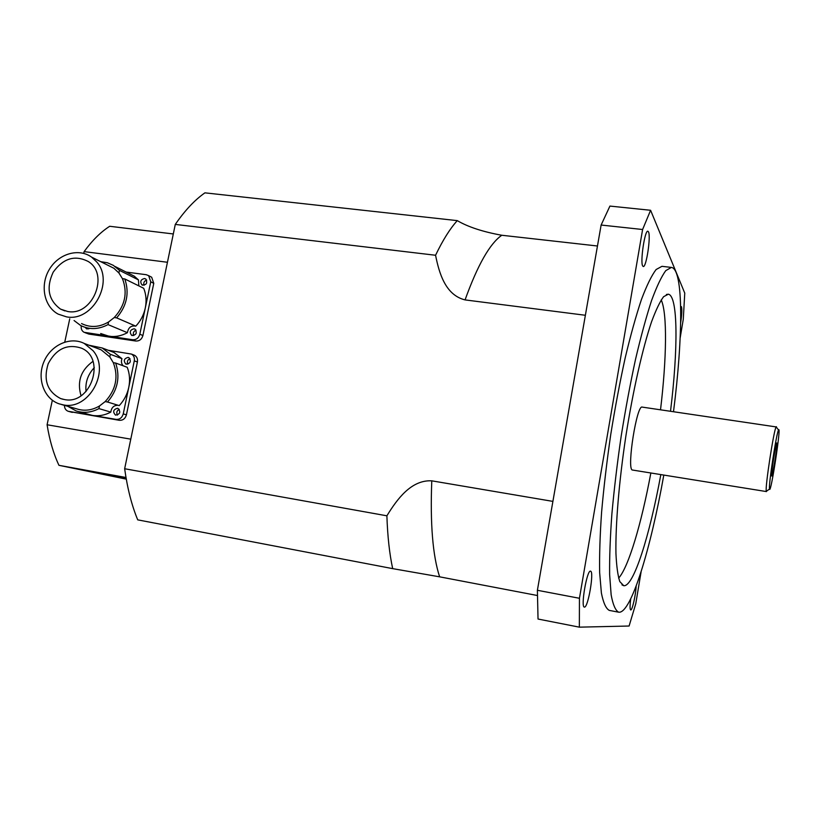 <?xml version="1.0" encoding="UTF-8"?>
<svg xmlns="http://www.w3.org/2000/svg" width="820" height="820" viewBox="0 0 820 820"><rect width="100%" height="100%" fill="white"/><g stroke="black" fill="none" stroke-linecap="round" stroke-linejoin="round"><path stroke-width="1.23" d="M126.085 478.019L89.144 471.069M89.093 471.295L126.044 477.763M126.28 479.136L58.958 465.319L125.993 477.486M173.307 233.956L109.695 226.279C100.798 231.968 92.27 240.414 84.111 251.617L167.434 262.267M81.026 395.711C76.895 381.566 80.873 370.117 92.947 361.374C80.873 370.117 76.895 381.566 81.026 395.711M94.31 367.667C87.914 374.402 85.147 382.356 86.028 391.519M771.661 475.989C770.8 474.657 776.304 439.817 776.847 443.179C777.575 444.614 772.952 474.831 771.825 475.989L771.661 475.989M663.79 475.159C650.762 548.549 631.297 612.806 619.09 612.232L618.618 612.181C615.441 610.459 612.95 604.688 611.146 594.848L609.629 574.564C609.434 557.395 610.193 537.11 611.904 513.72C614.159 488.986 617.255 463.126 621.181 436.148C625.506 409.231 630.283 383.637 635.52 359.355C640.891 336.518 646.232 316.94 651.541 300.612C656.707 286.539 661.453 276.555 665.758 270.641L671.375 267.412C683.654 268.827 683.152 336.733 673.507 411.671M670.514 411.23C678.13 349.627 678.13 295.917 668.351 294.206L663.605 296.686C659.946 301.575 655.928 309.95 651.551 321.809C642.624 348.213 633.009 390.566 625.865 436.096C618.997 481.678 615.41 525.2 615.943 553.428C616.537 566.241 617.819 575.63 619.807 581.595L623.753 585.705C633.593 586.997 649.645 535.737 660.807 474.678M618.628 578.141C628.602 567.091 641.466 523.416 650.834 473.078M660.52 409.774C666.639 358.945 667.418 313.414 661.207 299.894M766.464 491.58L632.169 469.983C626.746 467.718 636.853 404.352 642.183 407.099L776.15 426.923C773.895 429.249 764.845 488.402 766.3 491.303L766.946 490.852M590.554 571.191C594.346 571.181 588.063 608.081 584.424 607.097L584.363 607.087C580.478 607.312 586.997 569.51 590.533 571.181M680.661 306.69L681.471 306.69C682.137 309.212 681.871 314.552 680.661 322.69M648.507 231.875C651.029 236.457 646.283 267.72 643.259 266.52L642.685 265.977C640.041 261.99 644.838 229.877 647.872 231.219L648.507 231.875M636.156 586.074C635.818 594.715 632.251 610.541 630.734 609.957L630.703 609.957C629.862 609.352 629.862 605.672 630.693 598.918M769.57 489.202L769.529 489.058C768.268 486.332 776.54 432.242 778.559 430.018C781.542 424.237 770.954 493.896 769.57 489.202M776.632 427.548L776.396 426.697M609.926 206.076L650.598 210.279L642.603 229.508L601.121 225.039L609.926 206.076M579.351 627.156L538.033 619.038L537.387 590.287L579.443 598.282L579.351 627.156L629.094 626.019L635.766 603.756L641.127 571.653M680.169 337.901L683.275 319.287L684.761 293.119L650.598 210.279M579.443 598.282L642.603 229.508M618.618 612.181L609.301 610.398C605.98 608.655 603.346 602.864 601.388 593.014L599.656 572.729C599.338 555.581 599.984 535.316 601.614 511.967C603.797 487.275 606.841 461.476 610.746 434.549C615.072 407.694 619.879 382.161 625.178 357.95C630.611 335.175 636.053 315.649 641.486 299.382C646.775 285.36 651.654 275.407 656.113 269.524L661.955 266.326L671.375 267.412M537.387 590.287L601.121 225.039M585.377 315.269L465.063 299.905C445.465 295.087 439.171 273.275 435.563 255.256C442.872 240.045 450.108 228.513 457.283 220.631C467.984 226.925 482.816 231.804 501.799 235.258L597.462 246M537.387 595.515L439.633 576.829L392.688 568.639C389.52 554.084 387.583 536.464 386.886 515.811C397.136 499.113 411.23 479.731 431.781 480.827L552.895 501.389M386.886 515.811L124.65 468.743L175.285 224.413C184.92 210.433 194.801 199.916 204.918 192.843L457.283 220.631M392.688 568.639L137.729 519.859C131.784 505.581 127.418 488.535 124.65 468.743M175.285 224.413L435.563 255.256M130.78 439.151L47.088 424.76L52.337 400.242M64.77 342.063L69.751 318.785M83.732 253.39L84.111 251.617M47.088 424.76C49.6 440.371 53.556 453.89 58.958 465.319M107.276 264.952L113.877 268.253L118.9 272.957L122.446 278.667C127.828 292.699 125.101 305.645 114.267 317.524L108.568 321.983C99.292 327.364 90.282 327.877 81.549 323.551M66.522 316.858L58.23 314.142C44.075 306.68 39.842 285.391 49.179 269.688C58.281 253.831 78.546 247.701 91.573 257.101L96.709 261.928C114.677 281.793 92.516 322.127 66.522 316.858M67.67 311.487L60.547 309.119C48.4 300.171 45.951 287.851 53.197 272.168C63.253 258.238 74.979 254.692 88.345 261.559C109.716 274.587 92.434 316.479 67.67 311.487M100.747 261.683L107.287 262.728L113.314 265.342L119.453 270.364L118.9 272.957M122.446 278.667L124.804 278.964C129.581 292.935 126.854 305.901 116.635 317.873L114.267 317.524M108.568 321.983L108.025 324.597C98.543 329.558 89.431 329.855 80.667 325.509L74.077 320.538M124.804 278.964L143.705 288.281C146.165 294.441 146.688 301.002 145.304 307.961C143.797 314.911 140.63 320.968 135.812 326.145L116.635 317.873M135.812 326.145C131.149 325.314 128.35 327.498 127.407 332.684L108.025 324.597M127.407 332.684C121.421 335.933 115.292 337.122 109.029 336.251L100.686 333.525M127.305 272.66L134.254 276.156L138.457 279.897L119.453 270.364M138.457 279.897L138.836 285.883M126.116 272.066L146.288 274.71L148.656 275.663L150.747 281.803L139.83 334.222C138.672 338.045 136.304 339.88 132.717 339.757L84.06 332.295C81.785 330.931 80.862 328.779 81.272 325.817M134.049 328.779L135.054 329.127C137.381 333.186 136.243 335.257 131.651 335.329C129.242 332.049 130.042 329.865 134.049 328.779M88.908 328.81L86.479 328.738L85.239 327.405M144.546 278.513L145.796 279.015C147.733 283.269 146.431 285.227 141.891 284.868C139.82 281.598 140.702 279.476 144.546 278.513M146.688 280.081C144.166 281.004 143.285 282.746 144.043 285.319M136.079 330.142C133.547 331.229 132.768 333.053 133.721 335.606M84.983 332.654L88.898 334.088L135.823 341.028C139.4 341.161 141.768 339.326 142.916 335.523L153.77 283.341L151.679 277.232L150.244 276.483M96.565 348.1L101.188 349.853L109.808 356.895L113.324 362.696C118.644 376.903 115.927 389.879 105.155 401.605L99.486 405.982C91.942 410.379 84.337 411.332 76.68 408.852L61.715 404.578M63.191 404.865L59.101 403.829C43.952 398.725 36.746 378.584 43.86 361.907C50.707 345.117 70.007 336.19 84.224 343.436L92.988 350.632C110.71 370.824 88.826 410.646 63.191 404.865M64.329 399.524L60.68 398.582C47.334 391.704 43.163 380.08 48.185 363.731C56.262 348.674 67.404 343.508 81.631 348.233C106.456 358.596 90.764 405.367 64.329 399.524M88.908 345.21L102.233 347.987L110.351 354.301L109.808 356.895M113.324 362.696L115.661 363.045C120.386 377.179 117.66 390.156 107.502 402.005L105.155 401.605M99.486 405.982L98.943 408.606C91.307 412.593 83.691 413.372 76.086 410.912L67.875 406.341M115.661 363.045L127.223 367.288C129.673 373.592 130.185 380.265 128.781 387.306C127.264 394.338 124.076 400.447 119.228 405.613L107.502 402.005M118.295 405.326C114.011 405.131 111.51 407.386 110.802 412.101L98.943 408.606M110.802 412.101C104.786 415.289 98.636 416.396 92.363 415.402L78.751 411.671M109.009 350.57L113.959 352.457L121.975 358.678L110.351 354.301M121.975 358.678C120.991 361.456 121.38 363.824 123.174 365.802M108.291 350.294L131.446 354.076C133.814 355.521 134.767 357.766 134.296 360.841L123.246 413.885C122.077 417.749 119.699 419.584 116.102 419.379L68.152 411.271C65.702 410.287 64.472 408.309 64.452 405.357M117.465 408.257L117.998 408.401C120.95 412.029 120.12 414.254 115.517 415.094C112.545 411.865 113.191 409.59 117.465 408.257M128.084 357.377L128.924 357.653C131.477 361.569 130.452 363.701 125.839 364.039C123.236 360.769 123.984 358.555 128.084 357.377M130.021 358.647C127.51 359.826 126.792 361.692 127.858 364.223M119.259 409.334C116.778 410.697 116.173 412.624 117.444 415.104M68.613 411.404L119.31 420.301C122.887 420.496 125.265 418.682 126.423 414.838L137.411 362.02C137.873 358.965 136.93 356.72 134.572 355.296L133.527 354.886M501.799 235.258C489.837 243.56 477.599 265.106 465.063 299.905M431.781 480.827C430.11 523.785 432.734 555.775 439.633 576.829M150.747 281.803L153.77 283.341M139.83 334.222L142.916 335.523M85.608 332.797L88.898 334.088M132.717 339.757L135.823 341.028M134.296 360.841L137.411 362.02M123.246 413.885L126.423 414.838M68.9 411.466L72.283 412.409M116.102 419.379L119.31 420.301M778.559 430.018L776.15 426.923M769.529 489.058L766.3 491.303M621.939 584.845L623.753 585.705M666.373 294.482L668.351 294.206M113.877 268.253L91.573 257.101M134.254 276.156L115.159 266.541M60.547 309.119L64.872 310.893M141.891 284.868L142.639 285.237M86.479 328.738L86.992 328.943M131.651 335.329L132.266 335.585M148.656 275.663L151.679 277.232M101.188 349.853L84.224 343.436M113.959 352.457L102.233 347.987M113.929 362.891L113.303 362.665M60.68 398.582L63.007 399.268M125.839 364.039L126.352 364.234M131.446 354.076L134.572 355.296"/></g></svg>
